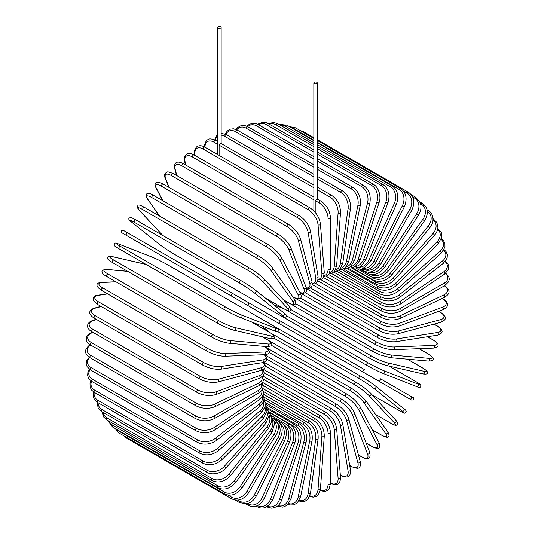 <?xml version="1.0" encoding="UTF-8"?>
<svg xmlns="http://www.w3.org/2000/svg" width="535" height="535" viewBox="0 0 535 535"><rect width="100%" height="100%" fill="white"/><g stroke="black" fill="none" stroke-linecap="round" stroke-linejoin="round"><path stroke-width="0.8" d="M302.028 336.796A1.418 0.816 -60 0 1 302.007 336.782L407.102 397.458A1.418 0.816 120 0 0 407.108 397.465L255.489 309.925L411.816 400.18L413.702 399.618C413 396.361 414.371 398.842 411.154 396.529L411.154 396.529A1.418 1.157 120 0 1 409.736 398.983L378.599 381A1.418 1.157 120 0 0 380.01 378.546L411.154 396.529L380.01 378.546M364.636 369.672L281.591 321.722L364.636 369.672A1.418 0.816 120 0 0 363.218 370.487A1.418 0.816 120 0 0 363.218 372.119L258.124 311.444A1.418 0.816 120 0 1 258.091 311.423M219.123 155.377L219.123 145.132L220.661 143.714L221.122 143.982L220.661 143.714M218.253 26.75A1.699 0.983 0 0 0 217.758 27.445A1.699 0.983 0 0 0 218.808 28.348A1.699 0.983 0 0 0 220.661 28.134A1.699 0.983 0 0 0 221.156 27.445A1.699 0.983 0 0 0 220.106 26.536A1.699 0.983 0 0 0 218.253 26.75M217.758 27.445L217.792 154.615M313.878 210.924L313.878 199.843L219.123 145.132M315.209 212.388L315.209 200.612L316.747 199.187L317.208 199.455L316.747 199.187M314.339 82.223A1.699 0.983 0 0 0 313.844 82.918A1.699 0.983 0 0 0 314.894 83.821A1.699 0.983 0 0 0 316.747 83.614A1.699 0.983 0 0 0 317.242 82.918A1.699 0.983 0 0 0 316.192 82.015A1.699 0.983 0 0 0 314.339 82.223M313.844 82.918L313.878 199.843M231.581 296.116L126.487 235.44A1.418 0.816 -60 0 1 126.487 233.808A1.418 0.816 -60 0 1 127.898 232.992L232.992 293.668A1.418 0.816 120 0 0 231.581 294.484A1.418 0.816 120 0 0 231.581 296.116L246.956 304.997A1.418 1.157 -60 0 0 248.374 302.542L281.537 321.695M278.1 322.973L246.956 304.997L278.1 322.973A1.418 1.157 -60 0 0 279.511 320.525L281.597 321.729C282.634 323.434 282.152 324.243 280.159 324.163L278.1 322.973M126.487 235.44L275.458 321.455A1.418 0.816 120 0 0 275.471 321.461L170.364 260.779A1.418 0.816 120 0 0 170.384 260.786M262.705 382.478L320.753 415.989C326.678 420.055 329.914 425.659 330.469 432.822L330.469 483.673A1.418 0.816 180 0 1 329.6 484.429A1.418 0.816 180 0 1 328.055 484.249L328.055 433.397A12.74 7.356 -120 0 0 319.047 417.795L263.026 385.454M320.325 490.087A12.74 7.356 -120 0 0 328.055 484.249M320.753 415.989A1.418 0.816 120 0 0 319.662 416.37A1.418 0.816 120 0 0 319.047 417.795M330.469 432.822A1.418 0.816 180 0 1 329.6 433.577A1.418 0.816 180 0 1 328.055 433.397M330.155 483.312C334.622 485.071 340.293 487.017 340.501 477.267A1.418 0.883 175.5 0 1 339.658 478.156A1.418 0.883 175.5 0 1 338.093 478.049L334.255 429.612A12.74 6.688 -124.2 0 0 324.457 414.498L263.327 379.208M330.469 483.085A12.74 6.688 -124.2 0 0 338.093 478.049M340.501 477.267L336.662 428.823A1.418 0.883 175.5 0 1 335.826 429.712A1.418 0.883 175.5 0 1 334.255 429.612M336.662 428.823C335.605 422.028 332.108 416.618 326.163 412.599A1.418 0.816 120 0 0 325.033 413.02A1.418 0.816 120 0 0 324.457 414.498M340.307 474.846L340.614 475.026A1.418 0.816 120 0 0 340.889 475.481C346.005 477.889 351.114 478.303 350.438 469.877A1.418 0.95 170.5 0 1 349.656 470.914A1.418 0.95 170.5 0 1 348.058 470.887L340.407 425.218A12.74 5.965 -128 0 0 329.834 410.679L264.103 372.728M340.614 475.026A12.74 5.965 -128 0 0 348.058 470.887M350.438 469.877L342.795 424.215A1.418 0.95 170.5 0 1 342.012 425.251A1.418 0.95 170.5 0 1 340.407 425.218M342.795 424.215C341.243 417.828 337.485 412.645 331.533 408.68A1.418 0.816 120 0 0 330.362 409.148A1.418 0.816 120 0 0 329.834 410.679M349.696 465.43L351.201 466.299A1.418 0.816 120 0 0 351.462 466.674L356.945 468.272C359.794 468.466 360.884 466.232 360.215 461.578A1.418 1.003 165 0 1 359.507 462.755A1.418 1.003 165 0 1 357.882 462.802L346.479 420.263A12.74 5.203 -131.6 0 0 335.144 406.359L265.347 366.06M351.201 466.299A12.74 5.203 -131.6 0 0 357.882 462.802M360.215 461.578L348.813 419.039A1.418 1.003 165 0 1 348.111 420.216A1.418 1.003 165 0 1 346.479 420.263M348.813 419.039C346.78 413.1 342.781 408.178 336.816 404.279A1.418 0.816 120 0 0 335.605 404.794A1.418 0.816 120 0 0 335.144 406.359M358.41 454.844L361.553 456.663A1.418 0.816 120 0 0 361.787 456.95C366.234 459.471 371.404 460.468 369.745 452.423A1.418 1.05 158.9 0 1 369.137 453.733A1.418 1.05 158.9 0 1 367.485 453.867L352.418 414.779A12.74 4.394 -134.9 0 0 340.334 401.578L267.025 359.259M361.553 456.663A12.74 4.394 -134.9 0 0 367.485 453.867M369.745 452.423L354.678 413.328A1.418 1.05 158.9 0 1 354.076 414.645A1.418 1.05 158.9 0 1 352.418 414.779M354.678 413.328C352.17 407.877 347.937 403.243 341.979 399.418A1.418 0.816 120 0 0 340.735 399.979A1.418 0.816 120 0 0 340.334 401.578M366.121 443.02L371.591 446.177A1.418 0.816 120 0 0 371.792 446.391C379.141 450.33 380.873 447.915 378.954 442.478A1.418 1.083 152.2 0 1 378.472 443.923A1.418 1.083 152.2 0 1 376.794 444.15L358.183 408.807A12.74 3.558 -138.1 0 0 345.369 396.375L269.125 352.358M371.591 446.177A12.74 3.558 -138.1 0 0 376.794 444.15M378.954 442.478L360.343 407.135A1.418 1.083 152.2 0 1 359.861 408.579A1.418 1.083 152.2 0 1 358.183 408.807M347.182 394.348A1.418 0.816 120 0 0 346.981 394.135A1.418 0.816 120 0 0 345.697 394.75A1.418 0.816 120 0 0 345.369 396.375M372.24 429.732L381.234 434.922A1.418 0.816 120 0 0 381.395 435.075A1.418 0.816 120 0 0 381.609 435.136M372.286 429.812L381.395 435.075C385.728 437.202 387.908 437.804 387.935 436.861C389.433 436.62 389.38 434.942 387.768 431.825A1.418 1.117 144.9 0 1 385.742 433.718L363.72 402.394A12.74 2.695 -141.2 0 0 350.211 390.784L271.599 345.396M381.234 434.922A12.74 2.695 -141.2 0 0 385.742 433.718M387.768 431.825L365.746 400.501A1.418 1.117 144.9 0 1 363.72 402.394M351.943 388.624A1.418 0.816 120 0 0 351.783 388.477A1.418 0.816 120 0 0 350.465 389.139A1.418 0.816 120 0 0 350.211 390.784M375.51 414.384L390.416 422.991A1.418 0.816 120 0 0 390.53 423.085A1.418 0.816 120 0 0 390.664 423.138M395.893 420.383A1.418 1.137 137 0 1 394.255 422.657L368.996 395.586A12.74 1.806 -144.2 0 0 354.819 384.846L274.395 338.414M390.416 422.991A12.74 1.806 -144.2 0 0 394.255 422.657M375.537 414.424L390.53 423.085C397.197 426.555 395.298 425.098 397.077 425.044C398.468 424.723 398.147 423.225 396.114 420.557L370.849 393.479C367.077 389.701 362.242 386.036 356.35 382.485A1.418 0.816 120 0 1 356.464 382.572A12.74 1.806 35.8 0 1 370.635 393.312A1.418 1.137 137 0 1 368.996 395.586M270.222 332.763L356.35 382.485A1.418 0.816 120 0 0 354.999 383.194A1.418 0.816 120 0 0 354.819 384.846M372.28 395.011L399.056 410.472A1.418 0.816 120 0 0 399.117 410.512A1.418 0.816 120 0 0 399.184 410.546M403.811 408.673A1.418 1.15 128.6 0 1 402.273 411.047L373.965 388.437A12.74 0.909 -147.1 0 0 359.172 378.613L277.411 331.406M399.056 410.472A12.74 0.909 -147.1 0 0 402.273 411.047M261.428 325.802L269.907 332.576A1.418 0.816 120 0 0 269.787 332.529L251.183 321.789M372.286 395.024L399.117 410.512C406.908 414.585 403.597 412.92 405.925 412.345C406.607 411.255 405.938 410.057 403.925 408.753L375.617 386.143C371.504 382.973 366.508 379.663 360.643 376.199A1.418 0.816 120 0 1 360.704 376.239A12.74 0.909 32.9 0 1 375.503 386.063A1.418 1.15 128.6 0 1 373.965 388.437M274.167 326.276L360.577 376.165M273.639 325.969L360.643 376.199A1.418 0.816 120 0 0 359.259 376.961A1.418 0.816 120 0 0 359.172 378.613M255.476 309.919A1.418 1.157 -60 0 0 255.489 309.925L302.007 336.782M255.489 309.925L253.403 308.715M415.889 381.602A1.418 0.816 120 0 0 415.829 381.562A1.418 0.816 120 0 0 415.769 381.535L388.978 366.067M286.472 315.717L368.227 362.917A12.74 0.909 27.1 0 0 384.137 370.822L417.875 384.03A12.74 0.909 27.1 0 0 415.769 381.535M417.875 384.03A1.418 1.15 111.4 0 1 416.584 386.544M366.816 365.358L280.213 315.356M384.137 370.822A1.418 1.15 111.4 0 1 382.853 373.336A12.74 0.909 -152.9 0 1 366.943 365.432A1.418 0.816 120 0 1 366.876 365.405A1.418 0.816 120 0 1 366.849 363.82A1.418 0.816 120 0 1 368.227 362.917M265.032 297.814L283.637 308.548A1.418 0.816 120 0 0 283.744 308.641L273.632 304.683M422.536 367.933A1.418 0.816 120 0 0 422.423 367.839A1.418 0.816 120 0 0 422.289 367.786L407.376 359.179M291.027 309.604L371.457 356.036A12.74 1.806 24.2 0 0 387.842 362.944L423.914 371.283A12.74 1.806 24.2 0 0 422.289 367.786M423.914 371.283A1.418 1.137 103 0 1 423.024 373.938C426.355 374.366 427.813 373.898 427.391 372.534C426.555 370.969 428.762 371.879 422.423 367.839L407.429 359.186M386.691 365.499A12.74 1.806 -155.8 0 1 370.307 358.59A1.418 0.816 120 0 1 370.173 358.537A1.418 0.816 120 0 1 370.113 357.012A1.418 0.816 120 0 1 371.457 356.036M387.842 362.944A1.418 1.137 103 0 1 386.945 365.599L423.024 373.938M428.401 354.09A1.418 0.816 120 0 0 428.241 353.936A1.418 0.816 120 0 0 428.033 353.876L419.039 348.68M295.681 303.686L374.293 349.074A12.74 2.695 21.2 0 0 391.098 354.972L429.237 358.376A12.74 2.695 21.2 0 0 428.033 353.876M429.237 358.376A1.418 1.117 95.1 0 1 428.615 361.078C432.119 360.918 433.597 360.122 433.056 358.704C433.858 358.209 432.253 356.624 428.241 353.936L419.126 348.673M391.098 354.972A1.418 1.117 95.1 0 1 390.47 357.668L428.615 361.078M374.293 349.074A1.418 0.816 120 0 0 372.995 350.117A1.418 0.816 120 0 0 373.082 351.589L380.057 354.872L390.47 357.668M300.476 298.069L376.714 342.079A12.74 3.558 18.1 0 0 393.887 346.968L433.798 345.416A1.418 1.083 87.8 0 1 434.447 346.981A1.418 1.083 87.8 0 1 433.43 348.118C439.101 347.068 440.325 344.359 433.236 339.959A1.418 0.816 120 0 0 432.955 339.892L427.485 336.736M433.798 345.416A12.74 3.558 18.1 0 0 432.955 339.892M393.887 346.968A1.418 1.083 87.8 0 1 394.529 348.532A1.418 1.083 87.8 0 1 393.519 349.669L433.43 348.118M376.714 342.079A1.418 0.816 120 0 0 375.47 343.182A1.418 0.816 120 0 0 375.583 344.6C381.789 347.884 387.768 349.569 393.519 349.669M305.398 292.799L378.7 335.117A12.74 4.394 14.9 0 0 396.174 338.989L437.556 332.489A1.418 1.05 81.1 0 1 438.272 333.987A1.418 1.05 81.1 0 1 437.436 335.171C441.288 333.847 442.759 332.302 441.85 330.536C441.368 328.958 439.877 327.453 437.383 326.016A1.418 0.816 120 0 0 437.015 325.962L433.872 324.143M437.556 332.489A12.74 4.394 14.9 0 0 437.015 325.962M396.174 338.989A1.418 1.05 81.1 0 1 396.89 340.487A1.418 1.05 81.1 0 1 396.054 341.671L437.436 335.171M378.7 335.117A1.418 0.816 120 0 0 377.516 336.268A1.418 0.816 120 0 0 377.65 337.625C383.943 340.875 390.075 342.226 396.054 341.671M310.447 287.937L380.245 328.236A12.74 5.203 11.6 0 0 397.96 331.105L440.499 319.709A1.418 1.003 75 0 1 441.268 321.14A1.418 1.003 75 0 1 440.606 322.337C444.973 320.592 446.357 318.532 444.766 316.165L440.639 312.213A1.418 0.816 120 0 0 440.191 312.173L438.68 311.303M440.499 319.709A12.74 5.203 11.6 0 0 440.191 312.173M397.96 331.105A1.418 1.003 75 0 1 398.729 332.536A1.418 1.003 75 0 1 398.067 333.74L440.606 322.337M380.245 328.236A1.418 0.816 120 0 0 379.121 329.426A1.418 0.816 120 0 0 379.282 330.724C385.641 333.94 391.901 334.943 398.067 333.74M315.603 283.53L381.335 321.481A12.74 5.965 8 0 0 399.21 323.367L442.585 307.157A1.418 0.95 69.5 0 1 443.415 308.528A1.418 0.95 69.5 0 1 442.906 309.725C450.537 306.1 447.628 301.88 442.98 298.657A1.418 0.816 120 0 0 442.445 298.644L442.137 298.463M442.585 307.157A12.74 5.965 8 0 0 442.445 298.644M399.21 323.367A1.418 0.95 69.5 0 1 400.04 324.738A1.418 0.95 69.5 0 1 399.538 325.935L442.906 309.725M381.335 321.481A1.418 0.816 120 0 0 380.271 322.699A1.418 0.816 120 0 0 380.452 323.949C386.865 327.119 393.225 327.781 399.538 325.935M320.819 279.618L381.957 314.914A12.74 6.688 4.2 0 0 399.939 315.837L443.809 294.945A12.74 6.688 4.2 0 0 444.358 285.824M443.809 294.945A1.418 0.883 64.5 0 1 444.685 296.25A1.418 0.883 64.5 0 1 444.331 297.42C452.677 292.364 448.149 288.432 444.391 285.443M399.939 315.837A1.418 0.883 64.5 0 1 400.815 317.148A1.418 0.883 64.5 0 1 400.461 318.318L444.331 297.42M381.957 314.914A1.418 0.816 120 0 0 380.96 316.152A1.418 0.816 120 0 0 381.161 317.342C387.614 320.478 394.048 320.806 400.461 318.318M326.076 276.234L382.104 308.581A12.74 7.356 0 0 0 400.12 308.581L444.157 283.155A12.74 7.356 0 0 0 445.341 273.539M444.157 283.155A1.418 0.816 60 0 1 445.087 284.399A1.418 0.816 60 0 1 444.866 285.536L448.691 281.711L449.306 279.089L448.711 276.548L445.722 273.224M400.12 308.581A1.418 0.816 60 0 1 401.043 309.825A1.418 0.816 60 0 1 400.829 310.962L444.866 285.536M382.104 308.581A1.418 0.816 120 0 0 381.181 309.825A1.418 0.816 120 0 0 381.395 310.962C387.875 314.058 394.348 314.058 400.829 310.962M331.332 273.398L381.783 302.522A12.74 7.965 -4.5 0 0 399.759 301.64L443.635 271.874A12.74 7.965 -4.5 0 0 445.1 261.642M443.635 271.874A1.418 0.742 55.8 0 1 444.605 273.064A1.418 0.742 55.8 0 1 444.518 274.147L448.357 269.667L448.825 266.651L447.882 263.748L445.488 261.174M399.759 301.64A1.418 0.742 55.8 0 1 400.728 302.823A1.418 0.742 55.8 0 1 400.641 303.907L444.518 274.147M381.783 302.522A1.418 0.816 120 0 0 380.927 303.773A1.418 0.816 120 0 0 381.161 304.85C387.648 307.913 394.148 307.598 400.641 303.907M336.535 271.131L380.987 296.798A12.74 8.52 -9.5 0 0 398.863 295.073L442.238 261.2A12.74 8.52 -9.5 0 0 443.709 250.24M442.238 261.2A1.418 0.662 52 0 1 443.247 262.331A1.418 0.662 52 0 1 443.281 263.354L447.113 258.124L447.367 254.707L446.076 251.631L444.07 249.604M398.863 295.073A1.418 0.662 52 0 1 399.879 296.203A1.418 0.662 52 0 1 399.912 297.226L443.281 263.354M380.987 296.798A1.418 0.816 120 0 0 380.204 298.042A1.418 0.816 120 0 0 380.452 299.058C386.945 302.088 393.432 301.479 399.912 297.226M341.658 269.459L379.73 291.441A12.74 9.008 -15 0 0 397.438 288.927L439.977 251.203A12.74 9.008 -15 0 0 441.228 239.419M439.977 251.203A1.418 0.575 48.4 0 1 441.027 252.279A1.418 0.575 48.4 0 1 441.174 253.229L444.973 247.163L444.893 243.271L443.221 240.148L441.522 238.597M397.438 288.927A1.418 0.575 48.4 0 1 398.488 290.003A1.418 0.575 48.4 0 1 398.635 290.953L441.174 253.229M379.73 291.441A1.418 0.816 120 0 0 379.021 292.665A1.418 0.816 120 0 0 379.282 293.635C385.775 296.637 392.222 295.741 398.635 290.953M346.647 268.389L378.018 286.499A12.74 9.429 -21.1 0 0 395.492 283.256L436.874 241.967A12.74 9.429 -21.1 0 0 437.67 229.268M436.874 241.967A1.418 0.488 45.1 0 1 437.964 242.99A1.418 0.488 45.1 0 1 438.218 243.86L441.91 236.845L441.428 232.598L437.383 227.984M395.492 283.256A1.418 0.488 45.1 0 1 396.582 284.272A1.418 0.488 45.1 0 1 396.836 285.142L438.218 243.86M378.018 286.499A1.418 0.816 120 0 0 377.65 288.612C384.137 291.595 390.53 290.438 396.836 285.142M351.475 267.921L375.864 282.005A12.74 9.777 -27.8 0 0 393.038 278.093L432.949 233.561A1.418 0.395 41.9 0 1 434.079 234.524A1.418 0.395 41.9 0 1 434.427 235.306C436.66 232.745 437.824 230.057 437.931 227.248L436.874 222.533L433.236 218.828A1.418 0.816 120 0 0 433.056 218.768M432.949 233.561A12.74 9.777 -27.8 0 0 433.036 219.872M393.038 278.093A1.418 0.395 41.9 0 1 394.168 279.056A1.418 0.395 41.9 0 1 394.516 279.845L434.427 235.306M375.864 282.005A1.418 0.816 120 0 0 375.583 284.031C382.057 286.994 388.363 285.603 394.516 279.845M371.611 277.023L373.29 277.993A12.74 10.045 -35.1 0 0 390.095 273.492L428.241 226.044L429.839 227.642C435.43 221.202 432.802 212.515 428.241 210.623A1.418 0.816 120 0 0 427.291 210.864M428.241 226.044A12.74 10.045 -35.1 0 0 427.345 211.325M390.095 273.492L391.7 275.09L429.839 227.642M373.29 277.993A1.418 0.816 120 0 0 373.082 279.932C379.542 282.881 385.748 281.27 391.7 275.09M370.34 274.515A12.74 10.245 -43 0 0 386.691 269.473L422.77 219.477L424.489 220.922C428.883 213.358 428.187 207.533 422.423 203.44A1.418 0.816 120 0 0 421.139 204.049L420.597 203.735M422.77 219.477A12.74 10.245 -43 0 0 421.139 204.049M386.691 269.473L388.417 270.917L424.489 220.922M370.3 274.508A1.418 0.816 120 0 0 370.173 276.341C376.62 279.283 382.699 277.478 388.417 270.917M368.194 272.134A12.74 10.359 -51.4 0 0 382.853 266.076L416.584 213.906L418.417 215.19C420.403 212.02 421.239 208.784 420.911 205.473L420.329 202.859L415.829 197.328A1.418 0.816 120 0 0 414.478 198.037L412.739 197.034M416.584 213.906A12.74 10.359 -51.4 0 0 414.478 198.037M382.853 266.076L384.685 267.353L418.417 215.19M366.709 272.007A1.418 0.816 120 0 0 366.876 273.285C373.316 276.221 379.248 274.248 384.685 267.353M365.659 270.095A12.74 10.399 -60 0 0 378.599 263.32L409.736 209.379L411.669 210.496C415.327 202.484 414.277 196.425 408.513 192.333A1.418 0.816 120 0 0 407.102 193.148L403.484 191.055M409.736 209.379A12.74 10.399 -60 0 0 407.102 193.148M302.489 131.884A1.418 0.816 -60 0 1 303.419 131.657L313.844 137.676M378.599 263.32L380.532 264.437L411.669 210.496M362.924 270.115A1.418 0.816 120 0 0 363.218 270.784C369.645 273.726 375.416 271.613 380.532 264.437M362.656 268.443A12.74 10.359 -68.6 0 0 373.965 261.227L402.273 205.928L404.299 206.878C407.556 198.726 406.299 192.593 400.534 188.494A1.418 0.816 120 0 0 399.056 189.417L317.242 142.183M402.273 205.928A12.74 10.359 -68.6 0 0 399.056 189.417M313.844 140.224L293.962 128.741A1.418 0.816 -60 0 1 295.44 127.818L313.844 138.445M293.962 128.741A12.74 10.359 -68.6 0 0 291.354 127.765M373.965 261.227L375.991 262.177L404.299 206.878M359.172 268.831A1.418 0.816 120 0 0 359.226 268.864L366.274 269.994L368.822 269.192C371.852 267.821 374.239 265.48 375.991 262.177M359.166 267.246A12.74 10.245 -77 0 0 368.996 259.823L394.255 203.581L396.368 204.35C399.19 196.124 397.719 189.952 391.941 185.839A1.418 0.816 120 0 0 390.416 186.875L317.242 144.631M394.255 203.581A12.74 10.245 -77 0 0 390.416 186.875M313.844 142.671L285.322 126.2A1.418 0.816 -60 0 1 286.847 125.163L313.844 140.752M285.322 126.2A12.74 10.245 -77 0 0 280.173 125.136M368.996 259.823L371.109 260.592L396.368 204.35M355.18 266.577A12.74 10.045 -84.9 0 0 363.72 259.107L385.742 202.35L387.928 202.946C390.303 194.693 388.597 188.514 382.813 184.394A1.418 0.816 120 0 0 381.234 185.545L317.242 148.596M385.742 202.35A12.74 10.045 -84.9 0 0 381.234 185.545M313.844 146.637L276.14 124.869A1.418 0.816 -60 0 1 277.718 123.719L313.844 144.577M276.14 124.869A12.74 10.045 -84.9 0 0 269.366 124.214M363.72 259.107L365.907 259.696L387.928 202.946M350.746 266.497A12.74 9.777 -92.2 0 0 358.183 259.087L376.794 202.257A1.418 0.395 18.1 0 0 378.191 202.752A1.418 0.395 18.1 0 0 379.047 202.658C381.228 197.883 379.449 187.584 373.209 184.167A1.418 0.816 120 0 0 371.591 185.431L317.242 154.053M376.794 202.257A12.74 9.777 -92.2 0 0 371.591 185.431M313.844 152.087L266.497 124.755A1.418 0.816 -60 0 1 268.115 123.491L313.844 149.894M266.497 124.755A12.74 9.777 -92.2 0 0 258.545 124.735M358.183 259.087A1.418 0.395 18.1 0 0 359.58 259.589A1.418 0.395 18.1 0 0 360.436 259.495L379.047 202.658M345.924 267.045A12.74 9.429 -98.9 0 0 352.418 259.769L367.485 203.287A1.418 0.488 14.9 0 0 368.909 203.721A1.418 0.488 14.9 0 0 369.792 203.501C371.223 195.395 369.03 189.283 363.205 185.157A1.418 0.816 120 0 0 361.553 186.534L317.242 160.948M367.485 203.287A12.74 9.429 -98.9 0 0 361.553 186.534M313.844 158.989L256.459 125.859A1.418 0.816 -60 0 1 258.111 124.481L313.844 156.661M256.459 125.859A12.74 9.429 -98.9 0 0 247.658 126.614M352.418 259.769A1.418 0.488 14.9 0 0 353.849 260.204A1.418 0.488 14.9 0 0 354.725 259.983L369.792 203.501M340.782 268.242A12.74 9.008 -105 0 0 346.479 261.14L357.882 205.44A1.418 0.575 11.6 0 0 359.339 205.814A1.418 0.575 11.6 0 0 360.236 205.467C361.178 197.515 358.724 191.483 352.879 187.364A1.418 0.816 120 0 0 351.201 188.848L317.242 169.241M357.882 205.44A12.74 9.008 -105 0 0 351.201 188.848M313.844 167.274L246.107 128.173A1.418 0.816 -60 0 1 247.785 126.688L313.844 164.827M246.107 128.173A12.74 9.008 -105 0 0 236.751 129.831M346.479 261.14A1.418 0.575 11.6 0 0 347.937 261.515A1.418 0.575 11.6 0 0 348.833 261.167L360.236 205.467M335.385 270.081A12.74 8.52 -110.5 0 0 340.407 263.193L348.058 208.697A1.418 0.662 8 0 0 349.542 209.011A1.418 0.662 8 0 0 350.445 208.53C350.893 200.792 348.178 194.867 342.306 190.761A1.418 0.816 120 0 0 341.297 191.055A1.418 0.816 120 0 0 340.614 192.353L317.242 178.857M348.058 208.697A12.74 8.52 -110.5 0 0 340.614 192.353M313.844 176.898L235.52 131.677A1.418 0.816 -60 0 1 236.202 130.38A1.418 0.816 -60 0 1 237.212 130.085L313.844 174.323M235.52 131.677A12.74 8.52 -110.5 0 0 225.917 134.345M340.407 263.193A1.418 0.662 8 0 0 341.898 263.508A1.418 0.662 8 0 0 342.795 263.026L350.445 208.53M329.794 272.549A12.74 7.971 -115.5 0 0 334.255 265.915L338.093 213.044A1.418 0.742 4.2 0 0 339.605 213.284A1.418 0.742 4.2 0 0 340.501 212.669C340.447 205.193 337.471 199.415 331.573 195.322A1.418 0.816 120 0 0 330.523 195.663A1.418 0.816 120 0 0 329.868 197.027L317.242 189.738M338.093 213.044A12.74 7.971 -115.5 0 0 329.868 197.027M313.844 187.772L224.774 136.351A1.418 0.816 -60 0 1 225.429 134.987A1.418 0.816 -60 0 1 226.479 134.646L313.844 185.09M224.774 136.351A12.74 7.971 -115.5 0 0 221.156 135.174M217.758 136.104A12.74 7.971 -115.5 0 0 215.264 140.123M334.255 265.915A1.418 0.742 4.2 0 0 335.766 266.162A1.418 0.742 4.2 0 0 336.662 265.541L340.501 212.669M324.07 275.619A12.74 7.356 -120 0 0 328.055 269.286L328.055 218.427A12.74 7.356 -120 0 0 319.047 202.825L315.209 200.612M217.792 144.37L213.953 142.149A12.74 7.356 -120 0 0 204.945 147.199M317.222 198.98L320.753 201.026A1.418 0.816 120 0 0 319.662 201.401A1.418 0.816 120 0 0 319.047 202.825M213.953 142.149A1.418 0.816 -60 0 1 214.568 140.725A1.418 0.816 -60 0 1 215.659 140.351L217.758 141.561M204.577 146.991A1.418 0.816 180 0 1 204.53 146.777C204.076 146.249 205.614 140.203 207.861 139.722C208.904 138.458 211.499 138.665 215.659 140.351M328.055 269.286A1.418 0.816 0 0 0 329.6 269.459A1.418 0.816 0 0 0 330.469 268.704L329.045 273.967L327.139 275.752L323.782 276.541M328.055 218.427A1.418 0.816 0 0 0 329.6 218.608A1.418 0.816 0 0 0 330.469 217.852L330.469 268.704M309.939 207.814A1.418 0.816 120 0 0 308.809 208.235A1.418 0.816 120 0 0 308.234 209.713L203.139 149.038A1.418 0.816 -60 0 1 203.715 147.56A1.418 0.816 -60 0 1 204.845 147.138L309.939 207.814C315.877 211.833 319.375 217.243 320.432 224.038A1.418 0.883 -4.5 0 1 319.596 224.934A1.418 0.883 -4.5 0 1 318.024 224.827A12.74 6.688 -124.2 0 0 308.234 209.713M318.245 279.237A12.74 6.688 -124.2 0 0 321.863 273.271L318.024 224.827M203.139 149.038A12.74 6.688 -124.2 0 0 194.914 153.746L195.054 155.511M321.863 273.271A1.418 0.883 -4.5 0 0 323.434 273.378A1.418 0.883 -4.5 0 0 324.27 272.482L320.432 224.038M194.914 153.746A1.418 0.883 175.5 0 1 194.499 153.184L194.666 155.29M299.205 215.645A1.418 0.816 120 0 0 298.035 216.113A1.418 0.816 120 0 0 297.507 217.638L192.413 156.962A1.418 0.816 -60 0 1 192.941 155.438A1.418 0.816 -60 0 1 194.111 154.969L299.205 215.645C305.157 219.611 308.916 224.787 310.467 231.173A1.418 0.95 -9.5 0 1 309.685 232.21A1.418 0.95 -9.5 0 1 308.08 232.183A12.74 5.965 -128 0 0 297.507 217.638M312.333 283.336A12.74 5.965 -128 0 0 315.73 277.846L308.08 232.183M192.413 156.962A12.74 5.965 -128 0 0 184.97 161.102L185.618 164.981M315.73 277.846A1.418 0.95 -9.5 0 0 317.329 277.879A1.418 0.95 -9.5 0 0 318.111 276.842L310.467 231.173M184.97 161.102A1.418 0.95 170.5 0 1 184.562 160.567L185.264 164.773M288.632 224.453A1.418 0.816 120 0 0 287.422 224.967A1.418 0.816 120 0 0 286.961 226.532L181.867 165.857A1.418 0.816 -60 0 1 182.328 164.292A1.418 0.816 -60 0 1 183.538 163.777L288.632 224.453C294.598 228.351 298.597 233.273 300.63 239.212A1.418 1.003 -15 0 1 299.928 240.389A1.418 1.003 -15 0 1 298.296 240.436A12.74 5.203 -131.6 0 0 286.961 226.532M306.294 287.803A12.74 5.203 -131.6 0 0 309.698 282.975L298.296 240.436M181.867 165.857A12.74 5.203 -131.6 0 0 175.186 169.361L176.858 175.607M309.698 282.975A1.418 1.003 -15 0 0 311.323 282.928A1.418 1.003 -15 0 0 312.032 281.751L300.63 239.212M175.186 169.361A1.418 1.003 165 0 1 174.785 168.866L176.543 175.42M278.307 234.176A1.418 0.816 120 0 0 277.063 234.738A1.418 0.816 120 0 0 276.655 236.336L171.561 175.661A1.418 0.816 -60 0 1 171.969 174.062A1.418 0.816 -60 0 1 173.213 173.5L278.307 234.176C284.266 237.995 288.499 242.636 291.007 248.086A1.418 1.05 -21.1 0 1 290.405 249.404A1.418 1.05 -21.1 0 1 288.746 249.537A12.74 4.394 -134.9 0 0 276.655 236.336M299.934 292.424A12.74 4.394 -134.9 0 0 303.806 288.626L288.746 249.537M171.561 175.661A12.74 4.394 -134.9 0 0 165.636 178.456L169.107 187.464M303.806 288.626A1.418 1.05 -21.1 0 0 305.465 288.492A1.418 1.05 -21.1 0 0 306.073 287.175L291.007 248.086M165.636 178.456A1.418 1.05 158.9 0 1 165.255 178.028L168.833 187.303M268.503 244.95A1.418 0.816 120 0 0 268.302 244.736A1.418 0.816 120 0 0 267.018 245.344A1.418 0.816 120 0 0 266.691 246.969L161.597 186.294A1.418 0.816 -60 0 1 161.924 184.669A1.418 0.816 -60 0 1 163.208 184.06L268.302 244.736C274.248 248.467 278.702 252.801 281.664 257.73A1.418 1.083 -27.8 0 1 281.183 259.181A1.418 1.083 -27.8 0 1 279.504 259.401A12.74 3.558 -138.1 0 0 266.691 246.969M292.785 296.698L292.912 296.771A12.74 3.558 -138.1 0 0 298.115 294.745L279.504 259.401M161.597 186.294A12.74 3.558 -138.1 0 0 156.394 188.327L162.948 200.765M298.115 294.745A1.418 1.083 -27.8 0 0 299.794 294.524A1.418 1.083 -27.8 0 0 300.275 293.073L281.664 257.73M292.912 296.771A1.418 0.816 120 0 0 293.113 296.985C300.844 300.944 302.556 297.808 300.275 293.073M156.394 188.327A1.418 1.083 152.2 0 1 156.046 187.972L162.714 200.638M258.86 256.198A1.418 0.816 120 0 0 258.699 256.051A1.418 0.816 120 0 0 257.382 256.713A1.418 0.816 120 0 0 257.128 258.358L152.027 197.683A1.418 0.816 -60 0 1 152.288 196.037A1.418 0.816 -60 0 1 153.605 195.375L258.699 256.051C264.618 259.696 269.272 263.701 272.663 268.068A1.418 1.117 -35.1 0 1 270.636 269.961A12.74 2.695 -141.2 0 0 257.128 258.358M283.396 299.754L288.151 302.496A12.74 2.695 -141.2 0 0 292.658 301.292L270.636 269.961M152.027 197.683A12.74 2.695 -141.2 0 0 147.526 198.886L159.644 216.12M292.658 301.292A1.418 1.117 -35.1 0 0 294.685 299.399L272.663 268.068M288.151 302.496A1.418 0.816 120 0 0 288.311 302.643A1.418 0.816 120 0 0 288.525 302.71M147.526 198.886A1.418 1.117 144.9 0 1 147.232 198.625L159.463 216.02M263.855 278.869A12.74 1.806 35.8 0 0 249.678 268.129A1.418 0.816 120 0 0 249.571 268.042A1.418 0.816 120 0 0 248.213 268.751A1.418 0.816 120 0 0 248.039 270.402L142.945 209.727A1.418 0.816 -60 0 1 143.119 208.075A1.418 0.816 -60 0 1 144.47 207.366A1.418 0.816 -60 0 1 144.584 207.453M283.637 308.548A12.74 1.806 -144.2 0 0 287.476 308.213L262.217 281.142A12.74 1.806 -144.2 0 0 248.039 270.402M262.217 281.142A1.418 1.137 -43 0 0 264.069 279.043C263.093 277.665 254.62 270.75 249.571 268.042L144.47 207.366C136.82 203.186 138.518 205.661 137.174 206.47L138.886 209.894L162.714 235.427M142.945 209.727A12.74 1.806 -144.2 0 0 139.107 210.061L162.834 235.494M287.476 308.213A1.418 1.137 -43 0 0 289.328 306.114L264.069 279.043M134.405 222.346A12.74 0.909 -147.1 0 0 131.189 221.771L159.497 244.381A12.74 0.909 -147.1 0 0 174.296 254.212L279.39 314.888A12.74 0.909 -147.1 0 0 282.607 315.463L254.299 292.846A1.418 1.15 -51.4 0 0 255.837 290.478A12.74 0.909 32.9 0 0 241.038 280.654A1.418 0.816 120 0 0 240.977 280.614A1.418 0.816 120 0 0 239.593 281.377A1.418 0.816 120 0 0 239.506 283.022L134.405 222.346A1.418 0.816 -60 0 1 134.499 220.701A1.418 0.816 -60 0 1 135.883 219.938A1.418 0.816 -60 0 1 135.944 219.979L240.91 280.581M254.299 292.846A12.74 0.909 -147.1 0 0 239.506 283.022M282.607 315.463A1.418 1.15 -51.4 0 0 284.145 313.089M279.39 314.888A1.418 0.816 120 0 0 279.451 314.928C287.288 318.987 283.824 317.355 286.252 316.76C286.961 315.73 286.299 314.533 284.259 313.169L255.951 290.558C251.838 287.389 246.842 284.072 240.977 280.614L135.883 219.938C128.046 215.873 131.51 217.504 129.082 218.099C128.373 219.129 129.035 220.333 131.075 221.691A1.418 1.15 128.6 0 1 130.968 221.59M131.189 221.771A1.418 1.15 128.6 0 1 131.075 221.691L159.383 244.301C163.496 247.471 168.492 250.788 174.357 254.252L279.451 314.928M125.264 231.468L279.511 320.525M127.898 232.992L123.197 230.277C121.204 230.197 120.729 231.013 121.766 232.712L154.989 251.898A1.418 1.157 120 0 1 154.963 251.885M225.616 307.077A1.418 0.816 120 0 0 224.232 307.979A1.418 0.816 120 0 0 224.265 309.558A1.418 0.816 120 0 0 224.332 309.591A12.74 0.909 -152.9 0 0 240.235 317.496A1.418 1.15 -68.6 0 0 241.526 314.981L275.257 328.189A12.74 0.909 27.1 0 0 273.151 325.688L168.057 265.012A12.74 0.909 27.1 0 0 152.147 257.114L118.416 243.9A12.74 0.909 27.1 0 0 120.522 246.401L225.616 307.077A12.74 0.909 27.1 0 0 241.526 314.981M224.205 309.518L119.231 248.915A1.418 0.816 -60 0 1 119.171 248.882A1.418 0.816 -60 0 1 119.138 247.304A1.418 0.816 -60 0 1 120.522 246.401M273.974 330.704A1.418 1.15 -68.6 0 0 275.257 328.189M118.141 243.799A1.418 1.15 111.4 0 1 118.288 243.84C116.088 242.756 114.717 242.783 114.176 243.913C114.878 246.307 111.735 244.127 119.171 248.882L224.265 309.558C230.197 312.908 235.56 315.576 240.362 317.556L274.101 330.764C276.301 331.847 277.665 331.82 278.213 330.69C277.511 328.296 280.654 330.476 273.218 325.721A1.418 0.816 120 0 0 273.151 325.688M273.218 325.721L168.124 265.046C162.192 261.695 156.829 259.034 152.02 257.047L118.288 243.84A1.418 1.15 111.4 0 1 118.416 243.9M146.122 264.444L112.23 256.606A12.74 1.806 24.2 0 0 113.861 260.104L218.955 320.779A1.418 0.816 120 0 0 217.611 321.756A1.418 0.816 120 0 0 217.671 323.28A1.418 0.816 120 0 0 217.805 323.334A12.74 1.806 -155.8 0 0 234.196 330.242A1.418 1.137 -77 0 0 235.34 327.688L271.419 336.027A12.74 1.806 24.2 0 0 269.787 332.529M218.955 320.779A12.74 1.806 24.2 0 0 235.34 327.688M112.711 262.658A1.418 0.816 -60 0 1 112.577 262.605A1.418 0.816 -60 0 1 112.517 261.08A1.418 0.816 -60 0 1 113.861 260.104M270.269 338.581A1.418 1.137 -77 0 0 271.419 336.027M146.001 264.377L111.975 256.506A1.418 1.137 103 0 1 112.23 256.606M127.751 271.365L106.759 269.493A12.74 2.695 21.2 0 0 107.97 273.994L213.064 334.669A1.418 0.816 120 0 0 211.766 335.712A1.418 0.816 120 0 0 211.853 337.184C217.972 340.494 223.77 342.52 229.248 343.269A1.418 1.117 -84.9 0 0 229.876 340.568L268.015 343.978A12.74 2.695 21.2 0 0 266.804 339.471L262.05 336.722M213.064 334.669A12.74 2.695 21.2 0 0 229.876 340.568M106.967 276.575A1.418 0.816 -60 0 1 106.759 276.508A1.418 0.816 -60 0 1 106.672 275.037A1.418 0.816 -60 0 1 107.97 273.994M229.248 343.269L267.386 346.673A1.418 1.117 -84.9 0 0 268.015 343.978M267.179 339.692A1.418 0.816 120 0 0 267.012 339.538A1.418 0.816 120 0 0 266.804 339.471M127.571 271.265L106.385 269.373A1.418 1.117 95.1 0 1 106.759 269.493M116.102 281.905L102.051 282.453A12.74 3.558 18.1 0 0 102.894 287.97L207.988 348.646A1.418 0.816 120 0 0 206.744 349.75A1.418 0.816 120 0 0 206.858 351.161C213.064 354.444 219.042 356.136 224.794 356.236A1.418 1.083 -92.2 0 0 225.803 355.093A1.418 1.083 -92.2 0 0 225.161 353.528L265.072 351.976A12.74 3.558 18.1 0 0 264.23 346.459L264.096 346.379M207.988 348.646A12.74 3.558 18.1 0 0 225.161 353.528M102.045 290.552A1.418 0.816 -60 0 1 101.764 290.485A1.418 0.816 -60 0 1 101.65 289.074A1.418 0.816 -60 0 1 102.894 287.97M224.794 356.236L264.705 354.685A1.418 1.083 -92.2 0 0 265.721 353.541A1.418 1.083 -92.2 0 0 265.072 351.976M264.705 354.685C269.948 354.29 271.807 351.241 264.511 346.526A1.418 0.816 120 0 0 264.23 346.459M115.874 281.771L101.57 282.326A1.418 1.083 87.8 0 1 102.051 282.453M107.662 293.896L98.126 295.387A12.74 4.394 14.9 0 0 98.667 301.921L203.761 362.596A1.418 0.816 120 0 0 202.578 363.746A1.418 0.816 120 0 0 202.712 365.104C209.004 368.354 215.137 369.705 221.115 369.15A1.418 1.05 -98.9 0 0 221.951 367.966A1.418 1.05 -98.9 0 0 221.236 366.468L262.618 359.968A12.74 4.394 14.9 0 0 263.976 354.712M203.761 362.596A12.74 4.394 14.9 0 0 221.236 366.468M202.712 365.104L97.617 304.428A1.418 0.816 -60 0 1 97.484 303.071A1.418 0.816 -60 0 1 98.667 301.921M221.115 369.15L262.498 362.65A1.418 1.05 -98.9 0 0 263.334 361.466A1.418 1.05 -98.9 0 0 262.618 359.968M107.381 293.735L97.564 295.273A1.418 1.05 81.1 0 1 98.126 295.387M101.269 306.535L95.023 308.207A12.74 5.203 11.6 0 0 95.33 315.744L200.424 376.419A1.418 0.816 120 0 0 199.301 377.603A1.418 0.816 120 0 0 199.455 378.907C205.814 382.124 212.081 383.127 218.24 381.923A1.418 1.003 -105 0 0 218.909 380.719A1.418 1.003 -105 0 0 218.133 379.288L260.672 367.886A12.74 5.203 11.6 0 0 263.153 362.529M200.424 376.419A12.74 5.203 11.6 0 0 218.133 379.288M199.455 378.907L94.361 318.231A1.418 0.816 -60 0 1 94.2 316.927A1.418 0.816 -60 0 1 95.33 315.744M218.24 381.923L260.779 370.521A1.418 1.003 -105 0 0 261.448 369.324A1.418 1.003 -105 0 0 260.672 367.886M100.948 306.354L94.394 308.106A1.418 1.003 75 0 1 95.023 308.207M96.447 319.435L92.762 320.813A12.74 5.965 8 0 0 92.903 329.326L197.997 390.002A1.418 0.816 120 0 0 196.934 391.219A1.418 0.816 120 0 0 197.114 392.469C203.527 395.646 209.887 396.308 216.193 394.455A1.418 0.95 -110.5 0 0 216.702 393.258A1.418 0.95 -110.5 0 0 215.873 391.887L259.248 375.677A12.74 5.965 8 0 0 262.297 369.993M197.997 390.002A12.74 5.965 8 0 0 215.873 391.887M197.114 392.469L92.02 331.794A1.418 0.816 -60 0 1 91.839 330.543A1.418 0.816 -60 0 1 92.903 329.326M216.193 394.455L259.569 378.245A1.418 0.95 -110.5 0 0 260.07 377.048A1.418 0.95 -110.5 0 0 259.248 375.677M96.093 319.228L92.094 320.726A1.418 0.95 69.5 0 1 92.762 320.813M92.963 332.342L91.365 333.098A12.74 6.688 4.2 0 0 91.398 342.574L196.492 403.25A1.418 0.816 120 0 0 195.502 404.487A1.418 0.816 120 0 0 195.703 405.677C202.15 408.814 208.583 409.141 214.996 406.66A1.418 0.883 -115.5 0 0 215.358 405.483A1.418 0.883 -115.5 0 0 214.475 404.179L258.351 383.281A12.74 6.688 4.2 0 0 261.702 377.162M196.492 403.25A12.74 6.688 4.2 0 0 214.475 404.179M195.703 405.677L90.609 345.001A1.418 0.816 -60 0 1 90.408 343.811A1.418 0.816 -60 0 1 91.398 342.574M214.996 406.66L258.873 385.762A1.418 0.883 -115.5 0 0 259.228 384.591A1.418 0.883 -115.5 0 0 258.351 383.281M92.582 332.115L90.669 333.024A1.418 0.883 64.5 0 1 91.365 333.098M90.709 345.062A12.74 7.356 0 0 0 90.843 355.387L195.937 416.063A1.418 0.816 120 0 0 195.014 417.307A1.418 0.816 120 0 0 195.228 418.444C201.708 421.54 208.182 421.54 214.662 418.444A1.418 0.816 -120 0 0 214.876 417.307A1.418 0.816 -120 0 0 213.953 416.063L257.99 390.637A12.74 7.356 0 0 0 261.481 384.016M195.937 416.063A12.74 7.356 0 0 0 213.953 416.063M195.228 418.444L90.134 357.768A1.418 0.816 -60 0 1 89.913 356.631A1.418 0.816 -60 0 1 90.843 355.387M214.662 418.444L258.699 393.018A1.418 0.816 -120 0 0 258.913 391.881A1.418 0.816 -120 0 0 257.99 390.637M89.74 357.534A12.74 7.965 -4.5 0 0 91.224 367.659L196.318 428.334A1.418 0.816 120 0 0 195.469 429.585A1.418 0.816 120 0 0 195.703 430.662C202.19 433.724 208.683 433.41 215.184 429.719A1.418 0.742 -124.2 0 0 215.271 428.635A1.418 0.742 -124.2 0 0 214.301 427.445L258.178 397.686A12.74 7.965 -4.5 0 0 261.695 390.51M196.318 428.334A12.74 7.965 -4.5 0 0 214.301 427.445M195.703 430.662L90.609 369.986A1.418 0.816 -60 0 1 90.375 368.909A1.418 0.816 -60 0 1 91.224 367.659M215.184 429.719L259.054 399.959A1.418 0.742 -124.2 0 0 259.141 398.876A1.418 0.742 -124.2 0 0 258.178 397.686M90.061 369.652A12.74 8.52 -9.5 0 0 92.555 379.302L197.649 439.977A1.418 0.816 120 0 0 196.867 441.214A1.418 0.816 120 0 0 197.114 442.238C203.608 445.267 210.095 444.659 216.575 440.405A1.418 0.662 -128 0 0 216.541 439.382A1.418 0.662 -128 0 0 215.525 438.252L258.9 404.38A12.74 8.52 -9.5 0 0 262.351 396.582M197.649 439.977A12.74 8.52 -9.5 0 0 215.525 438.252M197.114 442.238L92.02 381.562A1.418 0.816 -60 0 1 91.773 380.539A1.418 0.816 -60 0 1 92.555 379.302M216.575 440.405L259.943 406.533A1.418 0.662 -128 0 0 259.91 405.51A1.418 0.662 -128 0 0 258.9 404.38M91.572 381.294A12.74 9.008 -15 0 0 94.809 390.222L199.903 450.898A1.418 0.816 120 0 0 199.201 452.128A1.418 0.816 120 0 0 199.455 453.091C205.948 456.094 212.402 455.205 218.815 450.41A1.418 0.575 -131.6 0 0 218.668 449.46A1.418 0.575 -131.6 0 0 217.618 448.383L260.157 410.666A12.74 9.008 -15 0 0 263.454 402.18M199.903 450.898A12.74 9.008 -15 0 0 217.618 448.383M199.455 453.091L94.361 392.416A1.418 0.816 -60 0 1 94.106 391.453A1.418 0.816 -60 0 1 94.809 390.222M218.815 450.41L261.354 412.692A1.418 0.575 -131.6 0 0 261.207 411.736A1.418 0.575 -131.6 0 0 260.157 410.666M94.24 392.349A12.74 9.429 -21.1 0 0 97.985 400.347L203.079 461.023A1.418 0.816 120 0 0 202.712 463.136C209.198 466.119 215.592 464.962 221.891 459.672A1.418 0.488 -134.9 0 0 221.644 458.796A1.418 0.488 -134.9 0 0 220.554 457.779L261.936 416.491A12.74 9.429 -21.1 0 0 264.992 407.229M203.079 461.023A12.74 9.429 -21.1 0 0 220.554 457.779M202.712 463.136L97.617 402.46A1.418 0.816 -60 0 1 97.985 400.347M221.891 459.672L263.274 418.383A1.418 0.488 -134.9 0 0 263.026 417.514A1.418 0.488 -134.9 0 0 261.936 416.491M98.052 402.715A12.74 9.777 -27.8 0 0 102.045 409.589L207.139 470.265A1.418 0.816 120 0 0 206.858 472.298C212.937 475.989 222.747 472.385 225.79 468.105A1.418 0.395 -138.1 0 0 225.442 467.322A1.418 0.395 -138.1 0 0 224.312 466.359L264.23 421.821A12.74 9.777 -27.8 0 0 266.925 411.676M207.139 470.265A12.74 9.777 -27.8 0 0 224.312 466.359M206.858 472.298L101.764 411.622A1.418 0.816 -60 0 1 102.045 409.589M225.79 468.105L265.701 423.573A1.418 0.395 -138.1 0 0 265.353 422.784A1.418 0.395 -138.1 0 0 264.23 421.821M103.014 412.345A12.74 10.045 -35.1 0 0 106.967 417.888L212.061 478.564A1.418 0.816 120 0 0 211.853 480.497C218.313 483.453 224.519 481.834 230.478 475.655L228.873 474.057L267.012 426.609A12.74 10.045 -35.1 0 0 269.212 415.481M212.061 478.564A12.74 10.045 -35.1 0 0 228.873 474.057M211.853 480.497L106.759 419.821A1.418 0.816 -60 0 1 106.967 417.888M230.478 475.655L268.617 428.207L267.012 426.609M109.214 421.239A12.74 10.245 -43 0 0 112.711 425.164L217.805 485.84A1.418 0.816 120 0 0 217.671 487.686C224.118 490.628 230.204 488.823 235.915 482.262L234.196 480.818L270.269 430.822A12.74 10.245 -43 0 0 271.78 418.597M217.805 485.84A12.74 10.245 -43 0 0 234.196 480.818M217.671 487.686L112.577 427.01A1.418 0.816 -60 0 1 112.711 425.164M235.915 482.262L271.994 432.267L270.269 430.822M117.078 429.612A12.74 10.359 -51.4 0 0 119.231 431.384L224.332 492.06A1.418 0.816 120 0 0 224.265 493.798C230.699 496.741 236.637 494.761 242.067 487.873L240.235 486.589L273.974 434.427A12.74 10.359 -51.4 0 0 274.569 421.025M224.332 492.06A12.74 10.359 -51.4 0 0 240.235 486.589M224.265 493.798L119.171 433.123A1.418 0.816 -60 0 1 119.231 431.384M242.067 487.873L275.806 435.704L273.974 434.427M273.218 417.842A1.418 0.816 120 0 0 273.158 417.815L277.718 423.379L278.3 425.987C278.621 429.297 277.792 432.534 275.806 435.704M227.957 495.069L231.581 497.155A1.418 0.816 120 0 0 231.581 498.794C238.008 501.736 243.779 499.616 248.889 492.441L246.956 491.324L278.1 437.389A12.74 10.399 -60 0 0 277.498 422.797M231.581 497.155A12.74 10.399 -60 0 0 246.956 491.324M231.581 498.794L126.487 438.118A1.418 0.816 -60 0 1 126.22 437.189M248.889 492.441L280.032 438.506L278.1 437.389M280.032 438.506C283.69 430.488 282.634 424.436 276.876 420.336A1.418 0.816 120 0 0 276.147 420.423M237.761 500.098L239.506 501.101A1.418 0.816 120 0 0 239.56 502.632L246.602 503.763L249.156 502.954C252.186 501.583 254.573 499.242 256.325 495.938L254.299 494.995L282.607 439.696A12.74 10.359 -68.6 0 0 280.534 423.974M239.506 501.101A12.74 10.359 -68.6 0 0 254.299 494.995M256.325 495.938L284.633 440.639L282.607 439.696M284.633 440.639C287.89 432.487 286.633 426.362 280.868 422.255A1.418 0.816 120 0 0 279.678 422.744M247.498 503.555L248.039 503.87A1.418 0.816 120 0 0 248.153 505.281C254.58 508.23 259.97 505.916 264.323 498.332L262.217 497.563L287.476 441.321A12.74 10.245 -77 0 0 283.664 424.636A1.418 0.816 120 0 1 285.162 423.586C290.933 427.692 292.411 433.865 289.589 442.091L287.476 441.321M248.039 503.87A12.74 10.245 -77 0 0 262.217 497.563M257.021 505.782A1.418 0.816 120 0 0 257.281 506.725C263.033 509.882 268.209 507.508 272.823 499.603L270.636 499.015L292.658 442.264A12.74 10.045 -84.9 0 0 288.151 425.452L286.479 424.489M257.442 505.602A12.74 10.045 -84.9 0 0 270.636 499.015M272.823 499.603L294.845 442.853L292.658 442.264M294.845 442.853C297.219 434.607 295.514 428.421 289.729 424.308A1.418 0.816 120 0 0 288.151 425.452M266.744 506.826A1.418 0.816 120 0 0 266.885 506.953L271.914 508.25L276.528 506.812C278.909 505.314 280.648 502.96 281.758 499.743A1.418 0.395 -161.9 0 1 280.902 499.837A1.418 0.395 -161.9 0 1 279.504 499.342L298.115 442.505A12.74 9.777 -92.2 0 0 292.912 425.679L268.523 411.602M267.687 506.264A12.74 9.777 -92.2 0 0 279.504 499.342M281.758 499.743L300.369 442.913A1.418 0.395 -161.9 0 1 299.513 443.007A1.418 0.395 -161.9 0 1 298.115 442.505M300.369 442.913C302.275 434.708 300.329 428.542 294.531 424.422A1.418 0.816 120 0 0 292.912 425.679M276.889 505.963L282.908 507.167L286.827 505.455L291.053 498.754A1.418 0.488 -165.1 0 1 290.177 498.968A1.418 0.488 -165.1 0 1 288.746 498.533L303.806 442.05A12.74 9.429 -98.9 0 0 297.881 425.298L266.51 407.188M278.147 505.568A12.74 9.429 -98.9 0 0 288.746 498.533M291.053 498.754L306.12 442.271A1.418 0.488 -165.1 0 1 305.238 442.485A1.418 0.488 -165.1 0 1 303.806 442.05M306.12 442.271C307.551 434.166 305.351 428.047 299.533 423.927A1.418 0.816 120 0 0 297.881 425.298M288.151 504.244L290.344 504.94L293.882 504.826L297.293 502.947L300.65 496.627A1.418 0.575 -168.4 0 1 299.754 496.975A1.418 0.575 -168.4 0 1 298.296 496.6L309.698 440.9A12.74 9.008 -105 0 0 303.017 424.308L264.945 402.327M288.719 503.575A12.74 9.008 -105 0 0 298.296 496.6M300.65 496.627L312.052 440.927A1.418 0.575 -168.4 0 1 311.149 441.275A1.418 0.575 -168.4 0 1 309.698 440.9M312.052 440.927C312.988 432.976 310.541 426.943 304.696 422.824A1.418 0.816 120 0 0 303.017 424.308M298.958 500.954L301.713 501.676L305.024 501.248L307.859 499.322L310.467 493.39A1.418 0.662 -172 0 1 309.564 493.872A1.418 0.662 -172 0 1 308.08 493.564L315.73 439.068A12.74 8.52 -110.5 0 0 308.287 422.717L263.835 397.057M299.326 500.319A12.74 8.52 -110.5 0 0 308.08 493.564M310.467 493.39L318.118 438.894A1.418 0.662 -172 0 1 317.215 439.375A1.418 0.662 -172 0 1 315.73 439.068M318.118 438.894C318.566 431.156 315.851 425.238 309.979 421.125A1.418 0.816 120 0 0 308.969 421.419A1.418 0.816 120 0 0 308.287 422.717M309.685 496.386L313.115 497.175L316.091 496.54L318.472 494.628L320.438 489.064A1.418 0.742 -175.8 0 1 319.542 489.679A1.418 0.742 -175.8 0 1 318.024 489.431L321.863 436.56A12.74 7.971 -115.5 0 0 313.644 420.543L263.193 391.419M309.899 495.818A12.74 7.971 -115.5 0 0 318.024 489.431M320.438 489.064L324.27 436.185A1.418 0.742 -175.8 0 1 323.381 436.801A1.418 0.742 -175.8 0 1 321.863 436.56M324.27 436.185C324.217 428.716 321.241 422.931 315.349 418.845A1.418 0.816 120 0 0 314.299 419.179A1.418 0.816 120 0 0 313.644 420.543M330.469 483.673L329.045 488.936L327.139 490.722L324.558 491.498L320.238 490.575M262.932 376.092L326.163 412.599M340.889 475.481L340.334 475.154M263.434 369.364L331.533 408.68M351.462 466.674L349.736 465.671M264.069 362.282L336.816 404.279M361.787 456.95L358.457 455.024M264.511 354.692L341.979 399.418M371.792 446.391L366.167 443.147M360.343 407.135C357.38 402.206 352.926 397.873 346.981 394.135L264.725 346.647M365.746 400.501L358.116 392.877L351.783 388.477L267.259 339.678M269.847 332.543L261.394 325.788M388.998 366.074L415.829 381.562C423.252 386.27 420.156 384.244 420.818 386.544C420.216 387.674 418.851 387.694 416.712 386.604L382.98 373.397C378.171 371.417 372.808 368.749 366.876 365.405L261.361 304.482M283.684 308.601L273.606 304.662M386.945 365.599C381.789 364.221 376.192 361.867 370.173 358.537L283.744 308.641C291.401 312.821 289.702 310.34 291.047 309.531L289.328 306.114M294.685 299.399L295.935 303.084C295.307 303.974 294.698 306.488 288.311 302.643L373.082 351.589M433.236 339.959L427.619 336.716M293.113 296.985L375.583 344.6M437.383 326.016L434.052 324.096M300.188 292.906L377.65 337.625M440.639 312.213L438.907 311.216M306.542 288.726L379.282 330.724M442.98 298.657L442.418 298.329M312.353 284.633L380.452 323.949M317.93 280.835L381.161 317.342M323.341 277.444L381.395 310.962M328.624 274.515L381.161 304.85M333.746 272.094L380.452 299.058M338.702 270.208L379.282 293.635M343.443 268.858L377.65 288.612M347.924 268.068L375.583 284.031M428.241 210.623L427.137 209.987M352.097 267.814L373.082 279.932M422.423 203.44L420.015 202.049M355.889 268.088L370.173 276.341M415.829 197.328L411.295 194.707M359.226 268.864L366.876 273.285M408.513 192.333L317.242 139.635M361.6 269.847L363.218 270.784M299.974 130.433L303.419 131.657M400.534 188.494L317.242 140.404M289.254 126.554L295.44 127.818M391.941 185.839L317.242 142.711M371.109 260.592L364.382 267.788L356.016 268.082M278.815 124.354L286.847 125.163M382.813 184.394L317.242 146.543M365.907 259.696L361.439 265.875L359.466 267.105L354.357 268.088L352.478 267.727M268.296 123.598L273.726 122.455L277.718 123.719M373.209 184.167L317.242 151.86M360.436 259.495L355.213 266.55L350.606 267.995L348.539 267.834M257.629 124.22L263.066 122.201L266.316 122.675L268.115 123.491M363.205 185.157L317.242 158.621M354.725 259.983L350.512 266.684L346.506 268.409L344.206 268.443M246.849 126.206L248.166 124.996L252.166 123.271L255.636 123.458L258.111 124.481M352.879 187.364L317.242 166.786M348.833 261.167L345.483 267.48L342.086 269.359L339.518 269.6M236.042 129.497L237.7 127.511L241.098 125.625L244.642 125.504L247.785 126.688M342.306 190.761L317.242 176.289M342.795 263.026L340.2 268.945L337.371 270.87L334.509 271.339M225.315 134.058L227.128 131.135L229.956 129.209L233.354 128.781L237.212 130.085M331.573 195.322L317.242 187.049M336.662 265.541L334.663 271.151L332.349 273.01L329.246 273.652M214.762 139.876L216.561 135.776L217.758 134.606M221.156 133.302L226.479 134.646M313.844 197.034L221.136 143.507M317.242 198.993L317.242 82.918M221.156 143.52L221.156 27.445M320.753 201.026C326.678 205.086 329.914 210.696 330.469 217.852M324.27 272.482L323.387 277.364L321.809 279.096L318.151 279.972M194.499 153.184C194.138 150.823 194.954 148.616 196.967 146.563C199.334 145.286 201.962 145.473 204.845 147.138M318.111 276.842L317.683 281.443L316.419 283.028L314.567 283.871L312.373 283.891M184.562 160.567C183.552 156.039 186.855 150.629 194.111 154.969M312.032 281.751L312.045 286.044L311.042 287.509L309.457 288.332L306.415 288.204M174.785 168.866C173.895 164.686 175.099 159.363 183.538 163.777M306.073 287.175L306.655 290.492L306.053 292.137L303.492 293.434L300.075 292.692M165.255 178.028C163.549 175.36 164.405 173.28 167.836 171.775L173.213 173.5M156.046 187.972C153.766 183.231 155.478 180.101 163.208 184.06M147.232 198.625L145.981 194.941C146.61 194.044 147.219 191.53 153.605 195.375M232.992 293.668L248.374 302.542M170.364 260.779L154.989 251.898M111.975 256.506L108.157 256.733C108.123 258.298 105.134 258.071 112.577 262.605L217.671 323.28C222.547 326.303 232.772 330.189 234.45 330.342L270.523 338.682L274.348 338.461C274.375 336.889 277.371 337.124 269.921 332.583L251.316 321.843M211.853 337.184L106.759 276.508C100.239 272.903 102.111 271.118 102.573 270.121L106.385 269.373M267.386 346.673L271.205 345.924C271.66 344.928 273.532 343.142 267.012 339.538L262.21 336.762M206.858 351.161L101.764 290.485C94.468 285.77 96.327 282.721 101.57 282.326M262.498 362.65L265.654 361.499L266.784 360.149L266.624 357.293L264.27 354.698M97.564 295.273C94.401 295.133 93.023 296.918 93.438 300.637L97.617 304.428M260.779 370.521L264.504 368.394L265.273 366.789L265.193 365.004L263.554 362.429M94.394 308.106C90.328 309.431 86.316 313.135 94.361 318.231M259.569 378.245L263.34 375.57L264.083 373.684L263.882 371.658L262.799 369.745M92.094 320.726C87.666 322.117 84.637 327.681 92.02 331.794M258.873 385.762L262.658 382.552L263.374 380.318L262.297 376.714M90.669 333.024C85.881 334.261 84.042 342.26 90.609 345.001M258.699 393.018L262.545 389.146L263.14 386.604L262.143 383.301M90.134 344.914C89.452 344.787 84.985 349.141 85.694 351.321C85.112 352.859 86.596 355.006 90.134 357.768M259.054 399.959L262.919 395.418L263.367 392.489L262.371 389.48M89.278 357.226L86.623 360.837L86.175 363.767L87.111 366.676L90.609 369.986M259.943 406.533L263.775 401.324L264.029 397.913L262.999 395.198M89.512 369.27L87.887 372.306L87.633 375.717L88.964 378.874L92.02 381.562M261.354 412.692L265.146 406.633L265.072 402.748L263.996 400.401M90.93 380.846L90.034 383.274L90.101 387.159L91.773 390.289L94.361 392.416M263.274 418.383L266.972 411.382L266.463 407.055L265.34 405.042M93.478 391.847L93.09 393.593L93.598 397.92L95.498 400.829L97.617 402.46M265.701 423.573L269.205 415.521L268.155 410.813L266.978 409.101M97.156 402.18L98.119 407.897L100.159 410.472L101.764 411.622M268.617 428.207L271.733 421.252L271.807 418.925L270.108 414.016L268.858 412.565M101.944 411.729L103.67 416.999L106.759 419.821M271.994 432.267L274.856 422.844L270.931 415.448M107.863 420.457L112.577 427.01M114.985 428.401L119.171 433.123M275.257 419.407L276.876 420.336M123.705 435.744L126.487 438.118M239.56 502.632L235.025 500.011M273.258 417.862L280.868 422.255M248.153 505.281L245.746 503.89M289.589 442.091L264.323 498.332M270.877 415.334L285.162 423.586M257.281 506.725L256.185 506.09M268.744 412.191L289.729 424.308M266.871 408.452L294.531 424.422M265.32 404.172L299.533 423.927M264.116 399.398L304.696 422.824M263.274 394.161L309.979 421.125M262.805 388.51L315.349 418.845"/></g></svg>
